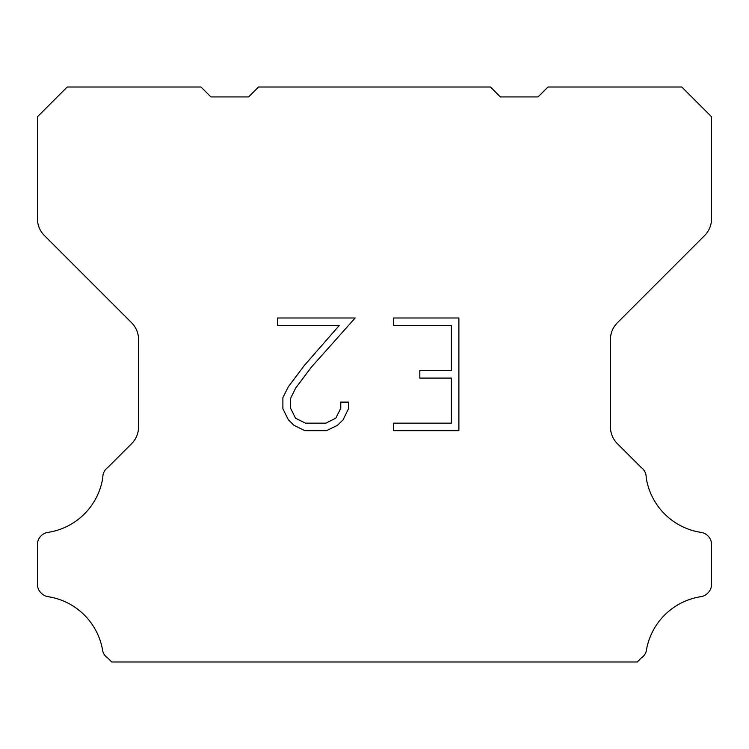<?xml version="1.0" encoding="UTF-8"?>
<svg xmlns="http://www.w3.org/2000/svg" width="749" height="749" viewBox="0 0 749 749"><rect width="100%" height="100%" fill="white"/><g stroke="black" fill="none" stroke-linecap="round" stroke-linejoin="round"><path stroke-width="1.12" d="M451.375 423.166L451.375 378.086L419.824 378.086L419.824 370.577L451.375 370.577L451.375 325.497L393.487 325.497L393.487 317.988L458.884 317.988L458.884 430.675L393.487 430.675L393.487 423.166L451.375 423.166M348.407 402.101L348.407 408.86L343.051 419.861L337.471 425.329L326.47 430.675L304.824 430.675L293.889 425.245L288.318 419.74L282.888 408.739L282.888 397.588L288.318 386.812L304.234 365.606L339.231 325.497L277.673 325.497L277.673 317.988L355.157 317.988L311.284 367.272L295.649 388.094L290.593 398.374L290.593 408.271L295.509 418.185L305.48 423.166L325.881 423.166L335.786 418.167L340.776 408.271L340.776 402.101L348.407 402.101M258.508 87.015L490.492 87.015L500.407 96.93L538.072 96.93L547.987 87.015L681.815 87.015L711.55 116.76L711.55 218.745A23.79 23.79 0 0 1 704.584 235.57L617.401 322.753A23.79 23.79 0 0 0 610.435 339.578L610.435 426.874A23.79 23.79 0 0 0 617.401 443.698L641.153 467.442A11.9 11.9 0 0 1 646.172 477.413A65.425 65.425 0 0 0 701.158 532.408A11.9 11.9 0 0 1 707.805 535.76L708.067 536.012A11.9 11.9 0 0 1 711.55 544.429L711.55 584.398A11.9 11.9 0 0 1 708.067 592.805L707.552 593.32A11.9 11.9 0 0 1 700.942 596.672A65.425 65.425 0 0 0 646.2 651.415A11.9 11.9 0 0 1 641.191 658.025L637.23 661.985L111.77 661.985L107.809 658.025A11.9 11.9 0 0 1 102.8 651.415A65.425 65.425 0 0 0 48.058 596.672A11.9 11.9 0 0 1 41.448 593.32L40.933 592.805A11.9 11.9 0 0 1 37.45 584.398L37.45 544.429A11.9 11.9 0 0 1 40.933 536.012L41.195 535.76A11.9 11.9 0 0 1 47.842 532.408A65.425 65.425 0 0 0 102.828 477.413A11.9 11.9 0 0 1 107.847 467.442L131.599 443.698A23.79 23.79 0 0 0 138.565 426.874L138.565 339.578A23.79 23.79 0 0 0 131.599 322.753L44.416 235.57A23.79 23.79 0 0 1 37.45 218.745L37.45 116.76L67.185 87.015L201.013 87.015L210.928 96.93L248.593 96.93L258.508 87.015"/></g></svg>
